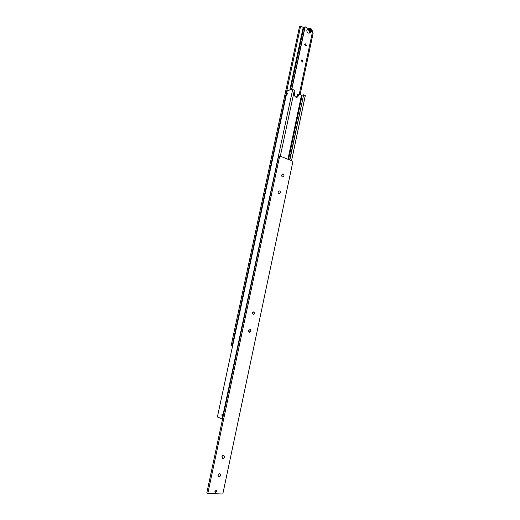 <?xml version="1.0" encoding="UTF-8"?>
<svg xmlns="http://www.w3.org/2000/svg" width="520" height="520" viewBox="0 0 520 520"><rect width="100%" height="100%" fill="white"/><g stroke="black" fill="none" stroke-linecap="round" stroke-linejoin="round"><path stroke-width="0.78" d="M288.555 159.53L302.198 95.069L303.284 95.088M291.558 160.738L305.298 95.648L303.647 94.757L289.569 159.939M296.459 97.409L297.758 94.244L298.935 93.99L298.591 95.622L297.017 97.409L295.978 97.253C294.762 96.505 294.255 95.303 294.469 93.652L294.814 92.014L294.067 91.656M287.722 93.626L286.981 94.387L286.832 93.821L287.573 93.054L287.722 93.626M287.651 93.639L286.93 94.192L287.391 93.151L287.651 93.639M222.631 415.2L222.118 415.799L221.806 414.863L222.313 414.265L222.631 415.2M222.567 415.175L221.994 415.61L222.144 414.421L222.567 415.175M221.975 415.428L222.508 415.149L222.17 414.518L221.975 415.428L222.313 415.467M221.93 414.915L222.489 414.979M287.209 93.347L287.034 94.166L287.586 93.652L287.209 93.347L287.56 93.516M286.969 93.788L287.397 93.997M305.279 95.544L291.519 160.719M302.198 95.069L301.496 95.219L298.935 93.99M292.689 89.486L222.125 418.951L292.689 89.486L294.359 90.291L280.319 156.215M292.403 89.44L287.248 90.61L217.386 416.988L222.125 418.951M287.937 159.276L301.496 95.219M289.848 160.049L303.647 94.757M221.884 456.976L222.456 455.748M224.432 456.944C224.049 458.088 223.405 458.549 222.508 458.322L221.917 456.762C222.3 455.618 222.944 455.163 223.841 455.384L224.432 456.944M217.99 475.287L218.569 474.136M220.545 475.312C220.142 476.489 219.479 476.957 218.562 476.71L218.01 475.176C218.413 474 219.069 473.531 219.986 473.779L220.545 475.312M278.181 193.037L278.128 191.815M280.371 192.79L279.272 193.875C278.389 193.726 277.992 193.089 278.089 191.964L279.182 190.879C280.072 191.029 280.469 191.666 280.371 192.79M281.775 176.124L281.69 174.98M283.946 175.903L282.893 176.969C281.99 176.833 281.587 176.189 281.678 175.039L282.724 173.972C283.634 174.109 284.037 174.753 283.946 175.903M216.866 491.361L215.28 492.466L214.87 491.283L216.457 490.178L216.866 491.361M215.085 492.31L216.469 491.134L216.255 490.106M252.434 313.762L252.714 312.273M254.813 313.482L253.338 314.711L252.428 312.942L253.897 311.708L254.813 313.482M248.677 331.351L249.008 329.862M251.082 331.084L249.548 332.332L248.683 330.584L250.211 329.336L251.082 331.084M207.805 493.46L222.8 494L292.955 161.298L279.708 155.968L278.629 156.084L206.817 492.882L207.805 493.46L279.708 155.968M309.133 33.13L309.056 33.157C307.515 33.117 306.781 32.078 306.852 30.03L307.905 28.717L309.413 28.223M310.011 31.473L310.239 30.518L309.582 29.549L310.486 29.256L311.123 30.232L310.889 31.343L310.017 31.48L309.381 30.505L309.615 29.393L310.486 29.256M301.256 60.515L301.847 59.813L302.945 61.393L302.361 62.095L301.256 60.515M304.688 44.415L305.247 43.732L306.365 45.318L305.799 46.007L304.688 44.415M290.427 89.888L303.817 27.196L304.882 27.17M300.125 94.562L313.183 32.962L312.351 32.5M303.817 27.196L303.186 27.411L300.651 26L299.565 26.364L231.25 345.209L232.681 345.547M308.392 28.561L304.954 26.819L291.551 89.635M299.273 94.153L312.676 30.953L311.818 30.472M303.186 27.411L289.803 90.031M300.651 26L232.252 345.469M291.746 89.59L305.149 26.754M311.123 30.232L310.239 30.518M298.591 95.622L297.414 95.875M309.861 32.195C311.961 31.999 312.221 30.784 310.642 28.541C309.751 28.171 309.14 28.509 308.815 29.569L309.861 32.195M310.518 28.346L309.491 28.197L308.438 29.516L309.634 32.513L310.642 32.656L311.708 31.337L310.642 28.424M309.491 28.197L310.589 28.346C312.228 29.607 312.24 31.044 310.642 32.656L309.056 33.157"/></g></svg>
